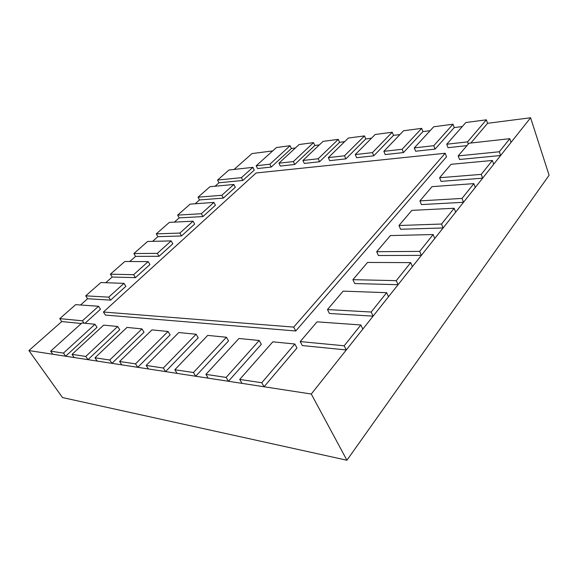 <?xml version="1.0" encoding="UTF-8"?>
<svg xmlns="http://www.w3.org/2000/svg" width="578" height="578" viewBox="0 0 578 578"><rect width="100%" height="100%" fill="white"/><g stroke="black" fill="none" stroke-linecap="round" stroke-linejoin="round"><path stroke-width="0.87" d="M272.679 150.916L252.051 153.567L234.068 169.441M217.552 180.061L241.416 177.67L242.839 180.459L254.269 170.113L252.882 167.345L228.996 170.004L217.552 180.061L218.968 182.771L215.059 186.217M198.037 197.199L221.851 195.277L223.339 198.102L235.297 187.279L233.852 184.476L210.002 186.687L198.037 197.199L199.526 199.937L195.191 203.759M177.634 215.117L201.354 213.723L202.921 216.584L215.45 205.248L213.932 202.408L190.148 204.128L177.634 215.117L179.187 217.884L174.397 222.118M156.27 233.88L179.874 233.064L181.514 235.961L194.649 224.069L193.059 221.193L169.376 222.371L156.27 233.88L157.902 236.677L152.606 241.351M133.886 253.54L157.324 253.366L159.044 256.292L172.836 243.808L171.16 240.903L147.621 241.474L133.886 253.54L135.592 256.372L129.754 261.531M110.391 274.174L133.619 274.702L135.433 277.657L149.926 264.543L148.17 261.603L124.812 261.509L110.391 274.174L112.19 277.035L105.76 282.714M85.717 295.842L108.686 297.15L110.593 300.141L125.845 286.334L123.995 283.357L100.868 282.541L85.717 295.842L87.603 298.739L80.53 304.989M85.031 323.275L100.493 309.281L98.549 306.268L75.696 304.642L59.758 318.637L61.745 321.563L28.9 350.564L62.496 397.556L346.93 460.233L311.282 394.03L530.59 117.767L487.586 123.295L486.38 119.819L465.832 122.529L446.736 144.225L448.044 147.686L466.945 145.62M462.299 126.546L454.243 127.579L453.007 124.219L433.731 126.77L414.296 147.896L415.625 151.234L435.082 149.11L433.767 145.692L453.007 124.219M430.133 130.679L422.944 131.603L421.687 128.359L403.567 130.751L383.864 151.335L385.208 154.564L403.473 152.57L402.136 149.268L421.687 128.359M399.911 134.566L393.51 135.382L392.231 132.246L375.165 134.493L355.26 154.572L356.619 157.7L373.793 155.814L372.442 152.628L392.231 132.246M371.473 138.214L365.773 138.951L364.48 135.909L348.375 138.034L328.333 157.613L329.698 160.648L345.875 158.878L344.51 155.785L364.48 135.909M344.661 141.668L339.589 142.318L338.289 139.363L323.073 141.372L302.93 160.482L304.303 163.429L319.569 161.753L318.196 158.762L338.289 139.363M319.331 144.919L314.837 145.497L313.529 142.629L299.129 144.529L278.928 163.198L280.308 166.052L294.737 164.477L293.357 161.565L313.529 142.629M295.38 147.997L291.406 148.51L290.091 145.721L276.443 147.527L256.213 165.763L257.593 168.545L271.255 167.049L269.875 164.224L290.091 145.721M346.93 460.233L549.1 175.25L530.59 117.767M28.9 350.564L311.282 394.03M272.823 341.836L239.733 379.435L242.023 383.373L264.059 386.761L261.769 382.73L294.845 344.011L272.823 341.836M264.059 386.761L296.962 347.985L294.845 344.011M239.733 379.435L261.769 382.73M238.952 338.491L205.927 374.385L208.21 378.164L228.426 381.278L226.135 377.405L259.211 340.493L238.952 338.491M228.426 381.278L261.328 344.307L259.211 340.493M205.927 374.385L226.135 377.405M207.704 335.399L174.838 369.739L177.114 373.381L195.718 376.242L193.435 372.514L226.403 337.249L207.704 335.399M195.718 376.242L228.52 340.926L226.403 337.249M174.838 369.739L193.435 372.514M178.79 332.545L146.162 365.448L148.409 368.959L165.59 371.603L163.328 368.013L196.108 334.25L178.79 332.545M165.59 371.603L198.211 337.798L196.108 334.25M146.162 365.448L163.328 368.013M151.956 329.886L119.61 361.481L121.842 364.87L137.759 367.319L135.512 363.858L168.032 331.476L151.956 329.886M137.759 367.319L170.127 334.9L168.032 331.476M119.61 361.481L135.512 363.858M126.987 327.423L94.973 357.796L97.176 361.077L111.959 363.345L109.741 360.007L141.957 328.904L126.987 327.423M111.959 363.345L144.03 332.206L141.957 328.904M94.973 357.796L109.741 360.007M103.693 325.118L72.04 354.365L74.215 357.536L87.986 359.661L85.79 356.424L117.666 326.498L103.693 325.118M87.986 359.661L119.725 329.698L117.666 326.498M72.04 354.365L85.79 356.424M81.91 322.965L50.64 351.171L52.793 354.242L65.646 356.221L63.479 353.086L94.98 324.258L81.91 322.965M65.646 356.221L97.017 327.35L94.98 324.258M50.64 351.171L63.479 353.086M83.983 323.174L82.408 320.804L98.549 306.268M59.758 318.637L82.408 320.804M81.303 323.514L61.745 321.563M108.686 297.15L123.995 283.357M110.593 300.141L87.603 298.739M133.619 274.702L148.17 261.603M135.433 277.657L112.19 277.035M157.324 253.366L171.16 240.903M159.044 256.292L135.592 256.372M179.874 233.064L193.059 221.193M181.514 235.961L157.902 236.677M201.354 213.723L213.932 202.408M202.921 216.584L179.187 217.884M221.851 195.277L233.852 184.476M223.339 198.102L199.526 199.937M241.416 177.67L252.882 167.345M242.839 180.459L218.968 182.771M291.406 148.51L271.255 167.049M256.213 165.763L269.875 164.224M314.837 145.497L294.737 164.477M278.928 163.198L293.357 161.565M339.589 142.318L319.569 161.753M302.93 160.482L318.196 158.762M365.773 138.951L345.875 158.878M328.333 157.613L344.51 155.785M393.51 135.382L373.793 155.814M355.26 154.572L372.442 152.628M422.944 131.603L403.473 152.57M383.864 151.335L402.136 149.268M454.243 127.579L435.082 149.11M414.296 147.896L433.767 145.692M468.31 144.009L467.537 141.877L486.38 119.819M487.586 123.295L470.853 143.019M446.736 144.225L467.537 141.877M468.982 143.228L458.195 155.901L459.532 159.485L500.627 155.511L499.334 151.768L509.803 138.669L468.982 143.228M500.627 155.511L511.06 142.369L509.803 138.669M458.195 155.901L499.334 151.768M451.042 164.304L439.627 177.735L441.043 181.376L482.63 178.176L481.25 174.375L492.377 160.467L451.042 164.304M482.63 178.176L493.706 164.231L492.377 160.467M439.627 177.735L481.25 174.375M432.041 186.643L419.924 200.891L421.427 204.59L463.498 202.286L462.032 198.42L473.859 183.623L432.041 186.643M463.498 202.286L475.275 187.453L473.859 183.623M419.924 200.891L462.032 198.42M411.868 210.356L398.986 225.507L400.583 229.264L443.116 227.963L441.549 224.033L454.156 208.268L411.868 210.356M443.116 227.963L455.666 212.155L454.156 208.268M398.986 225.507L441.549 224.033M390.41 235.578L376.69 251.705L378.402 255.519L421.355 255.375L419.679 251.379L433.146 234.538L390.41 235.578M421.355 255.375L434.757 238.49L433.146 234.538M376.69 251.705L419.679 251.379M367.55 262.448L352.905 279.665L354.733 283.538L398.076 284.694L396.277 280.648L410.698 262.614L367.55 262.448M398.076 284.694L412.417 266.631L410.698 262.614M352.905 279.665L396.277 280.648M343.144 291.139L327.48 309.555L329.431 313.478L373.113 316.144L371.177 312.033L386.653 292.685L343.144 291.139M373.113 316.144L388.503 296.76L386.653 292.685M327.48 309.555L371.177 312.033M317.026 321.845L300.228 341.584L302.323 345.565L346.273 349.95L344.192 345.781L360.838 324.966L317.026 321.845M346.273 349.95L362.825 329.099L360.838 324.966M300.228 341.584L344.192 345.781M256.119 172.981L103.419 312.012L105.398 315.068L295.755 330.984L293.711 327.105L445.197 153.257L256.119 172.981M295.755 330.984L446.527 156.775L445.197 153.257M103.419 312.012L293.711 327.105"/></g></svg>
